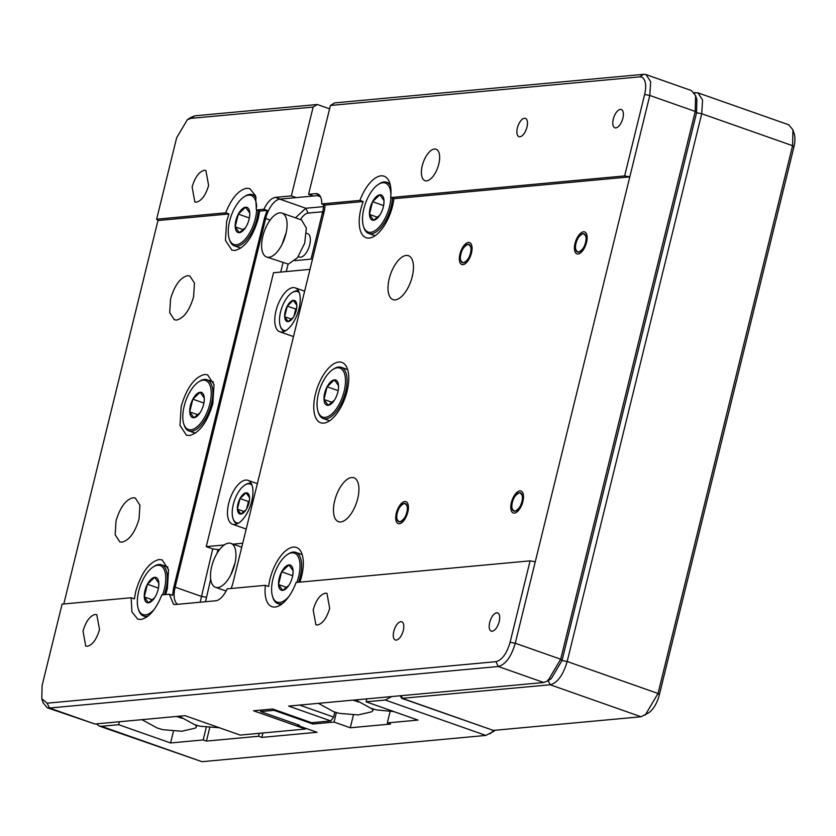 <?xml version="1.0" encoding="UTF-8"?>
<svg xmlns="http://www.w3.org/2000/svg" width="836" height="836" viewBox="0 0 836 836"><rect width="100%" height="100%" fill="white"/><g stroke="black" fill="none" stroke-linecap="round" stroke-linejoin="round"><path stroke-width="1.25" d="M495.079 730.256A19.385 8.945 109.4 0 1 493.449 731.531L485.852 735.429L201.988 761.69L99.129 726.024L96.391 723.871M390.067 711.708L387.308 722.921L390.558 724.06L350.274 727.78L353.377 715.146M387.308 722.921L418 720.078L366.084 701.812L385.26 700.035L485.852 735.429M493.836 730.371L489.98 733.82M336.385 712.575L334.055 722.074L350.274 727.78M201.988 761.69L101.396 726.285L118.66 724.697L170.575 742.964L203.179 739.944L206.429 741.093L258.596 736.265L261.835 737.404L317.074 732.294L297.606 725.449L299.528 725.272L260.592 711.561L274.02 710.328L312.957 724.028L334.055 722.074M274.208 709.545L274.02 710.328M312.957 724.028L313.312 722.555M366.084 701.812L366.805 698.865M101.396 726.285L99.129 726.024M391.718 696.555L385.26 700.035M260.592 711.561L260.947 710.088M297.606 725.449L297.804 724.666M261.835 737.404L262.922 732.984M259.317 733.308L258.596 736.265M206.429 741.093L209.679 727.853M173.428 731.364L170.575 742.964M203.179 739.944L206.241 727.466M119.381 721.74L118.66 724.697M224.236 544.967L206.241 546.639L273.518 272.745L309.989 269.37M242.712 543.264L233.077 544.152M206.241 546.639L212.731 548.918L200.138 602.213M283.007 262.786L280.729 272.076M177.681 604.292A19.385 8.945 109.4 0 1 175.132 587.165L265.681 218.52A19.385 8.945 109.4 0 1 279.82 199.125L317.408 195.645A19.385 8.945 109.4 0 1 319.3 195.864A19.385 8.945 109.4 0 1 320.324 196.387M212.731 548.918L219.44 549.743M245.669 480.083A23.262 10.732 -70.6 0 0 229.336 501.036A23.262 10.732 -70.6 0 0 232.492 524.235A23.262 10.732 -70.6 0 0 234.759 524.496A23.262 10.732 -70.6 0 0 251.73 501.224A23.262 10.732 -70.6 0 0 247.937 480.345A23.262 10.732 -70.6 0 0 245.669 480.083M292.945 287.615A23.262 10.732 -70.6 0 0 276.611 308.568A23.262 10.732 -70.6 0 0 279.767 331.767A23.262 10.732 -70.6 0 0 282.035 332.028A23.262 10.732 -70.6 0 0 298.995 308.756A23.262 10.732 -70.6 0 0 295.212 287.877A23.262 10.732 -70.6 0 0 292.945 287.615M323.459 204.538A19.385 8.945 109.4 0 1 322.456 213.264L323.657 213.692M228.688 543.139A23.262 10.732 -70.6 0 0 212.354 564.091A23.262 10.732 -70.6 0 0 215.51 587.3A23.262 10.732 -70.6 0 0 217.778 587.562A23.262 10.732 -70.6 0 0 234.101 566.609A23.262 10.732 -70.6 0 0 230.955 543.4A23.262 10.732 -70.6 0 0 228.688 543.139M279.82 212.866A23.262 10.732 -70.6 0 0 263.486 233.819A23.262 10.732 -70.6 0 0 266.642 257.018A23.262 10.732 -70.6 0 0 268.91 257.279A23.262 10.732 -70.6 0 0 285.233 236.337A23.262 10.732 -70.6 0 0 282.087 213.128A23.262 10.732 -70.6 0 0 279.82 212.866M266.642 257.018L288.378 264.134L297.48 257.718L304.701 243.182L306.342 228.009L301.556 219.983L282.087 213.128M286.257 271.564L288.075 264.155M300.5 219.617A15.508 7.158 109.4 0 1 308.108 213.096L322.8 211.748M298.274 256.642L299.445 257.06A12.404 5.727 -70.6 0 0 300.657 257.195A12.404 5.727 -70.6 0 0 309.362 246.024A12.404 5.727 -70.6 0 0 307.679 233.652L306.509 233.234M217.893 549.879L217.067 553.265M210.703 579.17L205.51 601.721M323.448 206.628L305.777 208.258L295.442 217.83M235.094 562.732L230.83 574.823M286.225 232.45L281.962 244.551M176.49 716.462A31.622 5.821 13.8 0 1 181.213 718.019A31.622 5.821 13.8 0 1 182.018 718.312M195.101 724.802A31.622 5.821 13.8 0 1 196.251 727.111A31.622 5.821 13.8 0 1 194.861 728.229L181.652 731.249L162.727 729.671L157.178 727.989L141.953 719.65M352.938 700.14A31.622 5.821 13.8 0 1 357.672 701.707A31.622 5.821 13.8 0 1 358.477 701.989M371.56 708.479A31.622 5.821 13.8 0 1 372.71 710.788A31.622 5.821 13.8 0 1 371.32 711.906L358.101 714.926L339.102 713.327L333.585 711.655L318.411 703.337M256.642 210.066A25.979 11.986 109.4 0 1 236.369 244.739A25.979 11.986 109.4 0 1 229.221 238.803A25.979 11.986 109.4 0 1 243.945 196.941L244.99 196.251A27.139 12.53 109.4 0 1 249.797 194.37A27.139 12.53 109.4 0 1 252.451 194.684A27.139 12.53 109.4 0 1 256.15 197.986M258.209 210.62A27.139 12.53 109.4 0 1 237.069 246.192A27.139 12.53 109.4 0 1 234.425 245.888A27.139 12.53 109.4 0 1 229.597 239.984L229.221 238.803M243.945 196.941A25.979 11.986 109.4 0 1 248.553 195.143A25.979 11.986 109.4 0 1 256.662 206.92M249.567 216.723L249.745 213.044A13.334 6.155 109.4 0 1 249.619 216.325A13.334 6.155 109.4 0 1 249.065 219.335A13.334 6.155 109.4 0 1 246.61 225.783A13.334 6.155 109.4 0 1 245.774 227.246A13.334 6.155 109.4 0 1 239.336 232.669A13.334 6.155 109.4 0 1 235.188 226.838A13.334 6.155 109.4 0 1 238.312 214.1A13.334 6.155 109.4 0 1 245.585 207.213A13.334 6.155 109.4 0 1 249.745 213.044L245.585 207.213L238.312 214.1L235.188 226.838L239.336 232.669L245.491 227.632M249.358 217.987L238.312 214.1M243.558 229.785L235.188 226.838M390.903 197.651A25.979 11.986 109.4 0 1 370.63 232.324A25.979 11.986 109.4 0 1 363.482 226.389A25.979 11.986 109.4 0 1 378.206 184.526L379.251 183.836A27.139 12.53 109.4 0 1 384.058 181.955A27.139 12.53 109.4 0 1 386.702 182.258A27.139 12.53 109.4 0 1 390.412 185.561M392.471 198.205A27.139 12.53 109.4 0 1 371.33 233.777A27.139 12.53 109.4 0 1 368.686 233.474A27.139 12.53 109.4 0 1 363.859 227.57L363.482 226.389M378.206 184.526A25.979 11.986 109.4 0 1 382.815 182.729A25.979 11.986 109.4 0 1 390.914 194.495M383.828 204.308L384.006 200.63L379.847 194.788L372.574 201.685L369.449 214.424A13.334 6.155 109.4 0 1 372.574 201.685A13.334 6.155 109.4 0 1 379.847 194.788A13.334 6.155 109.4 0 1 384.006 200.63A13.334 6.155 109.4 0 1 383.881 203.9A13.334 6.155 109.4 0 1 380.871 213.358A13.334 6.155 109.4 0 1 380.035 214.821A13.334 6.155 109.4 0 1 373.598 220.255A13.334 6.155 109.4 0 1 369.449 214.424L373.598 220.255L379.753 215.218M383.62 205.572L372.574 201.685M377.82 217.37L369.449 214.424M198.487 382L199.532 381.32A27.139 12.53 109.4 0 1 204.35 379.44A27.139 12.53 109.4 0 1 206.994 379.743A27.139 12.53 109.4 0 1 210.672 406.808A27.139 12.53 109.4 0 1 191.622 431.251A27.139 12.53 109.4 0 1 188.967 430.948A27.139 12.53 109.4 0 1 184.139 425.054L183.763 423.862A25.979 11.986 109.4 0 1 198.487 382A25.979 11.986 109.4 0 1 203.096 380.202A25.979 11.986 109.4 0 1 209.857 403.819A25.979 11.986 109.4 0 1 190.921 429.798A25.979 11.986 109.4 0 1 183.763 423.862M204.109 401.782L204.287 398.103L200.138 392.272L192.855 399.169L189.73 411.897A13.334 6.155 109.4 0 1 192.855 399.169A13.334 6.155 109.4 0 1 200.138 392.272A13.334 6.155 109.4 0 1 204.287 398.103A13.334 6.155 109.4 0 1 204.162 401.385A13.334 6.155 109.4 0 1 201.162 410.842A13.334 6.155 109.4 0 1 200.316 412.305A13.334 6.155 109.4 0 1 193.879 417.739A13.334 6.155 109.4 0 1 189.73 411.897L193.879 417.739L200.044 412.691M203.9 403.046L192.855 399.169M198.111 414.844L189.73 411.897M332.749 369.585L333.794 368.895A27.139 12.53 109.4 0 1 338.601 367.025A27.139 12.53 109.4 0 1 341.255 367.328A27.139 12.53 109.4 0 1 344.934 394.393A27.139 12.53 109.4 0 1 325.883 418.836A27.139 12.53 109.4 0 1 323.229 418.533A27.139 12.53 109.4 0 1 318.401 412.629L318.025 411.448A25.979 11.986 109.4 0 1 332.749 369.585A25.979 11.986 109.4 0 1 337.357 367.788A25.979 11.986 109.4 0 1 344.118 391.394A25.979 11.986 109.4 0 1 325.173 417.383A25.979 11.986 109.4 0 1 318.025 411.448M338.371 389.367L338.549 385.689L334.4 379.857L327.116 386.744L323.992 399.483A13.334 6.155 109.4 0 1 327.116 386.744A13.334 6.155 109.4 0 1 334.4 379.857A13.334 6.155 109.4 0 1 338.549 385.689A13.334 6.155 109.4 0 1 338.423 388.97A13.334 6.155 109.4 0 1 335.424 398.427A13.334 6.155 109.4 0 1 334.578 399.89A13.334 6.155 109.4 0 1 328.14 405.314A13.334 6.155 109.4 0 1 323.992 399.483L328.14 405.314L334.306 400.277M338.162 390.631L327.116 386.744M332.373 402.43L323.992 399.483M154.461 609.099A25.979 11.986 109.4 0 1 145.464 614.868A25.979 11.986 109.4 0 1 138.306 608.922A25.979 11.986 109.4 0 1 153.03 567.069L154.075 566.38A27.139 12.53 109.4 0 1 158.892 564.499A27.139 12.53 109.4 0 1 161.536 564.802A27.139 12.53 109.4 0 1 164.305 594.678M148.474 615.756A27.139 12.53 109.4 0 1 146.164 616.32A27.139 12.53 109.4 0 1 143.52 616.007A27.139 12.53 109.4 0 1 138.682 610.113L138.306 608.922M153.03 567.069A25.979 11.986 109.4 0 1 157.638 565.261A25.979 11.986 109.4 0 1 162.571 594.835M158.652 586.841L158.83 583.173L154.681 577.331L147.397 584.228L144.273 596.956A13.334 6.155 109.4 0 1 147.397 584.228A13.334 6.155 109.4 0 1 154.681 577.331A13.334 6.155 109.4 0 1 158.83 583.173A13.334 6.155 109.4 0 1 158.704 586.444A13.334 6.155 109.4 0 1 155.705 595.901A13.334 6.155 109.4 0 1 154.859 597.364A13.334 6.155 109.4 0 1 148.421 602.798A13.334 6.155 109.4 0 1 144.273 596.956L148.421 602.798L154.587 597.75M158.443 588.116L147.397 584.228M152.654 599.903L144.273 596.956M288.723 596.695A25.979 11.986 109.4 0 1 272.567 596.507A25.979 11.986 109.4 0 1 272.964 578.836A25.979 11.986 109.4 0 1 287.291 554.644L288.336 553.965A27.139 12.53 109.4 0 1 293.154 552.084A27.139 12.53 109.4 0 1 295.798 552.387A27.139 12.53 109.4 0 1 300.208 576.746A27.139 12.53 109.4 0 1 298.556 582.264M282.735 603.341A27.139 12.53 109.4 0 1 280.426 603.895A27.139 12.53 109.4 0 1 277.782 603.592A27.139 12.53 109.4 0 1 272.944 597.698L272.567 596.507M287.291 554.644A25.979 11.986 109.4 0 1 298.661 576.464A25.979 11.986 109.4 0 1 296.832 582.42M292.913 574.426L293.091 570.758A13.334 6.155 109.4 0 1 292.966 574.029A13.334 6.155 109.4 0 1 292.412 577.039A13.334 6.155 109.4 0 1 289.967 583.486A13.334 6.155 109.4 0 1 289.12 584.949A13.334 6.155 109.4 0 1 282.683 590.383A13.334 6.155 109.4 0 1 278.534 584.542A13.334 6.155 109.4 0 1 281.659 571.814A13.334 6.155 109.4 0 1 288.942 564.917A13.334 6.155 109.4 0 1 293.091 570.758L288.942 564.917L281.659 571.814L278.534 584.542L282.683 590.383L288.848 585.336M292.704 575.701L281.659 571.814M286.915 587.489L278.534 584.542M292.255 292.548A21.328 9.844 109.4 0 1 292.6 292.318A21.328 9.844 109.4 0 1 296.383 290.834A21.328 9.844 109.4 0 1 298.462 291.074A21.328 9.844 109.4 0 1 298.619 291.137L298.462 291.074M285.912 330.586A20.555 9.478 109.4 0 1 280.259 325.883A20.555 9.478 109.4 0 1 280.572 311.901A20.555 9.478 109.4 0 1 291.91 292.767A20.555 9.478 109.4 0 1 299.257 292.652M284.303 331.307L284.459 331.359A21.328 9.844 109.4 0 1 284.303 331.307A21.328 9.844 109.4 0 1 280.509 326.677A21.328 9.844 109.4 0 1 280.384 326.27M296.665 308.275L296.811 305.213L293.342 300.343L287.27 306.091L284.668 316.719A11.129 5.131 109.4 0 1 287.27 306.091A11.129 5.131 109.4 0 1 293.342 300.343A11.129 5.131 109.4 0 1 296.811 305.213A11.129 5.131 109.4 0 1 296.707 307.941A11.129 5.131 109.4 0 1 294.199 315.83A11.129 5.131 109.4 0 1 293.499 317.053A11.129 5.131 109.4 0 1 288.127 321.588A11.129 5.131 109.4 0 1 284.668 316.719L288.127 321.588L293.269 317.377M296.675 308.15L295.714 309.059L287.27 306.091M291.649 319.174L284.668 316.719M295.714 309.059L293.927 316.342M244.979 485.016A21.328 9.844 109.4 0 1 245.324 484.775A21.328 9.844 109.4 0 1 249.107 483.302A21.328 9.844 109.4 0 1 251.187 483.542A21.328 9.844 109.4 0 1 251.343 483.595L251.187 483.542M238.636 523.043A20.555 9.478 109.4 0 1 232.983 518.351A20.555 9.478 109.4 0 1 233.296 504.369A20.555 9.478 109.4 0 1 244.634 485.235A20.555 9.478 109.4 0 1 251.991 485.11M237.194 523.827A21.328 9.844 109.4 0 1 237.037 523.775A21.328 9.844 109.4 0 1 233.234 519.135A21.328 9.844 109.4 0 1 233.119 518.738M249.389 500.743L249.536 497.681L246.077 492.812L239.995 498.559L237.393 509.176A11.129 5.131 109.4 0 1 239.995 498.559A11.129 5.131 109.4 0 1 246.077 492.812A11.129 5.131 109.4 0 1 249.536 497.681A11.129 5.131 109.4 0 1 249.431 500.409A11.129 5.131 109.4 0 1 246.923 508.298A11.129 5.131 109.4 0 1 246.223 509.521A11.129 5.131 109.4 0 1 240.852 514.056A11.129 5.131 109.4 0 1 237.393 509.176L240.852 514.056L245.993 509.845M249.4 500.618L248.438 501.527L239.995 498.559M244.384 511.642L237.393 509.176M248.438 501.527L246.651 508.8M694.183 92.723L697.935 92.848L788.787 124.815L792.936 129.873L794.2 133.833A19.385 8.945 109.4 0 1 793.907 147.021L659.353 694.8A19.385 8.945 109.4 0 1 648.663 712.847L641.066 716.755L493.376 730.413L401.771 698.353L400.099 695.782M792.936 129.873L792.58 145.694L658.026 693.483L645.193 715.146M697.935 92.848L702.585 99.986L701.717 113.727L567.174 661.506C563.182 675.06 557.518 682.824 550.213 684.778L401.771 698.353M695.583 95.617L696.858 99.578L696.555 112.766L562.011 660.544L696.555 112.766L695.228 111.439L695.583 95.617L691.445 90.56L646.019 74.582L650.669 81.719L649.802 95.461L629.801 176.887L393.892 198.707A31.987 14.766 109.4 0 1 369.219 238.061A31.987 14.766 109.4 0 1 366.105 237.696A31.987 14.766 109.4 0 1 363.19 201.539L324.995 205.071A19.385 8.945 109.4 0 1 323.981 212.407L233.066 582.525A19.385 8.945 109.4 0 1 231.102 588.502M324.995 205.071L321.755 203.932L359.95 200.4L363.19 201.539M359.95 200.4A31.987 14.766 109.4 0 1 380.976 175.842A31.987 14.766 109.4 0 1 384.1 176.208A31.987 14.766 109.4 0 1 390.652 197.557L393.892 198.707M390.652 197.557L624.638 175.926L629.801 176.887L535.259 561.813L530.097 560.851L296.101 582.493A31.987 14.766 109.4 0 1 275.065 607.04A31.987 14.766 109.4 0 1 271.951 606.685A31.987 14.766 109.4 0 1 265.399 585.325L268.638 586.475A31.987 14.766 109.4 0 1 293.311 547.11A31.987 14.766 109.4 0 1 296.435 547.475A31.987 14.766 109.4 0 1 299.884 582.138M323.772 423.12A31.987 14.766 109.4 0 1 320.648 422.765A31.987 14.766 109.4 0 1 316.311 390.861A31.987 14.766 109.4 0 1 338.768 362.051A31.987 14.766 109.4 0 1 341.882 362.406A31.987 14.766 109.4 0 1 346.229 394.31A31.987 14.766 109.4 0 1 323.772 423.12M395.282 299.852A23.262 10.732 109.4 0 1 393.014 299.591A23.262 10.732 109.4 0 1 389.858 276.392A23.262 10.732 109.4 0 1 406.191 255.44A23.262 10.732 109.4 0 1 408.459 255.701A23.262 10.732 109.4 0 1 411.615 278.9A23.262 10.732 109.4 0 1 395.282 299.852M340.733 521.925A23.262 10.732 109.4 0 1 338.465 521.664A23.262 10.732 109.4 0 1 335.32 498.465A23.262 10.732 109.4 0 1 351.642 477.513A23.262 10.732 109.4 0 1 353.91 477.774A23.262 10.732 109.4 0 1 357.066 500.973A23.262 10.732 109.4 0 1 340.733 521.925M463.426 262.807A9.698 4.473 109.4 0 1 462.486 262.692A9.698 4.473 109.4 0 1 461.169 253.026A9.698 4.473 109.4 0 1 467.972 244.3A9.698 4.473 109.4 0 1 468.923 244.405A9.698 4.473 109.4 0 1 470.229 254.081A9.698 4.473 109.4 0 1 463.426 262.807M399.796 521.894A9.698 4.473 109.4 0 1 398.845 521.779A9.698 4.473 109.4 0 1 397.528 512.113A9.698 4.473 109.4 0 1 404.331 503.387A9.698 4.473 109.4 0 1 405.282 503.491A9.698 4.473 109.4 0 1 406.599 513.168A9.698 4.473 109.4 0 1 399.796 521.894M578.512 252.159A9.698 4.473 109.4 0 1 577.561 252.054A9.698 4.473 109.4 0 1 576.255 242.388A9.698 4.473 109.4 0 1 583.058 233.662A9.698 4.473 109.4 0 1 583.998 233.766A9.698 4.473 109.4 0 1 585.315 243.433A9.698 4.473 109.4 0 1 578.512 252.159M514.871 511.245A9.698 4.473 109.4 0 1 513.931 511.141A9.698 4.473 109.4 0 1 512.614 501.475A9.698 4.473 109.4 0 1 519.417 492.749A9.698 4.473 109.4 0 1 520.358 492.853A9.698 4.473 109.4 0 1 521.674 502.52A9.698 4.473 109.4 0 1 514.871 511.245M426.611 180.848A16.668 7.691 109.4 0 1 424.991 180.66A16.668 7.691 109.4 0 1 422.723 164.034A16.668 7.691 109.4 0 1 434.427 149.017A16.668 7.691 109.4 0 1 436.058 149.205A16.668 7.691 109.4 0 1 438.315 165.831A16.668 7.691 109.4 0 1 426.611 180.848M265.399 585.325L227.204 588.857A19.385 8.945 109.4 0 1 215.688 600.781L175.414 604.501L173.522 604.282L169.342 594.208L161.839 594.908C155.904 609.601 148.892 617.783 140.803 619.455L137.689 619.1L131.921 611.91L131.137 597.74L134.387 598.889L135.725 591.533C141.221 572.9 148.996 562.231 159.049 559.524L162.174 559.89L168.569 569.703L167.378 588.596L165.622 594.553M83.015 631.128C85.878 621.42 89.933 615.86 95.179 614.45L96.798 614.638L99.515 629.602C96.652 639.321 92.597 644.88 87.352 646.28L85.732 646.103L83.015 631.128M313.176 609.852C316.039 600.133 320.094 594.574 325.34 593.173L326.96 593.351L329.677 608.326C326.813 618.034 322.759 623.593 317.523 625.004L315.893 624.816L313.176 609.852M169.342 594.208L172.592 595.357L173.606 588.022L264.521 217.903L267.144 210.421L259.63 211.121L258.282 218.478C252.796 237.111 245.021 247.78 234.968 250.476L231.844 250.11L225.448 240.298L226.64 221.404L228.928 213.953L157.973 220.516L63.787 603.979M296.205 197.609L291.336 195.896L313.145 107.06L190.775 118.378L187.337 119.726L176.647 137.773L156.645 219.199L225.689 212.814L228.928 213.953M225.689 212.814C231.624 198.122 238.636 189.939 246.714 188.267L249.839 188.622L255.607 195.812L256.391 209.972L263.894 209.282L267.144 210.421M189.511 435.535L186.386 435.18L179.991 425.367L181.182 406.463C186.679 387.831 194.454 377.172 204.506 374.465L207.621 374.831L214.026 384.644L212.835 403.537C207.338 422.17 199.564 432.839 189.511 435.535M170.575 298.933C174.567 285.379 180.221 277.625 187.536 275.661L189.803 275.922L194.464 283.07L193.597 296.801C189.594 310.355 183.941 318.119 176.626 320.073L174.358 319.812L169.708 312.674L170.575 298.933M116.026 521.006C120.029 507.452 125.682 499.698 132.997 497.733L135.265 497.995L139.915 505.143L139.048 518.874C135.056 532.428 129.402 540.192 122.087 542.146L119.809 541.895L115.159 534.747L116.026 521.006M192.113 186.982C194.976 177.274 199.031 171.714 204.266 170.304L205.896 170.492L208.603 185.456C205.74 195.175 201.695 200.734 196.45 202.134L194.819 201.946L192.113 186.982M615.818 127.908A9.698 4.473 109.4 0 1 614.868 127.793A9.698 4.473 109.4 0 1 613.551 118.127A9.698 4.473 109.4 0 1 620.364 109.401A9.698 4.473 109.4 0 1 621.305 109.506A9.698 4.473 109.4 0 1 622.621 119.172A9.698 4.473 109.4 0 1 615.818 127.908M496.72 612.767C499.5 613.049 500.336 615.986 499.238 621.576C497.577 627.23 495.225 630.459 492.174 631.274C489.394 630.992 488.558 628.055 489.656 622.465C491.317 616.822 493.668 613.582 496.72 612.767L497.733 612.903M492.174 631.274L491.296 631.19M519.919 136.77A9.698 4.473 109.4 0 1 518.968 136.665A9.698 4.473 109.4 0 1 517.651 126.999A9.698 4.473 109.4 0 1 524.465 118.263A9.698 4.473 109.4 0 1 525.405 118.378A9.698 4.473 109.4 0 1 526.722 128.044A9.698 4.473 109.4 0 1 519.919 136.77M400.82 621.639C403.6 621.911 404.436 624.847 403.339 630.448C401.677 636.091 399.326 639.331 396.274 640.146C393.495 639.864 392.659 636.928 393.756 631.337C395.418 625.683 397.769 622.454 400.82 621.639L401.834 621.765M396.274 640.146L395.397 640.062M624.638 175.926L644.64 94.489A19.385 8.945 -70.6 0 0 639.592 76.87L643.751 74.31L334.567 102.912L330.408 105.472L308.589 194.297L315.695 193.638A19.385 8.945 109.4 0 1 317.575 193.858A19.385 8.945 109.4 0 1 321.755 203.932M535.259 561.813L515.258 643.239C511.256 656.793 505.602 664.547 498.287 666.511L543.724 682.5L547.852 680.891L560.684 659.228L695.228 111.439L649.802 95.461L644.64 94.489M543.724 682.5L288.629 706.086L330.805 720.935L311.629 722.712L272.693 709.001L253.507 710.778L305.422 729.044L240.214 735.084L185.049 715.668L94.907 724.007L49.481 708.019L498.287 666.511L495.957 661.673C502.049 660.032 506.762 653.574 510.096 642.278L530.097 560.851M639.592 76.87L330.408 105.472M643.751 74.31L646.019 74.582M131.137 597.74L62.094 604.125L42.093 685.562L41.8 698.75L47.14 703.18L495.957 661.673M659.353 694.8L658.026 693.483L567.174 661.506L562.011 660.544L551.311 678.602L547.852 680.891M294.857 260.623L311.055 259.129L322.686 211.748M190.807 117.437L194.934 115.817L317.304 104.5L329.583 108.826M305.621 728.26L305.422 729.044L306.028 728.407M313.469 196.011L308.589 194.297M41.8 698.75L43.064 702.7L47.213 707.758L49.481 708.019L47.14 703.18M313.145 107.06L317.304 104.5M47.213 707.758L94.907 724.007M334.849 712.094L333.637 717.058L330.805 720.935M333.637 717.058L299.591 705.072M263.894 209.282C267.416 202.061 271.261 198.09 275.41 197.369L291.336 195.896M157.973 220.516L156.645 219.199M256.391 209.972L259.63 211.121M468.432 242.45A11.631 5.371 109.4 0 1 469.56 242.576A11.631 5.371 109.4 0 1 471.138 254.186A11.631 5.371 109.4 0 1 462.977 264.657A11.631 5.371 109.4 0 1 461.838 264.521A11.631 5.371 109.4 0 1 460.26 252.921A11.631 5.371 109.4 0 1 468.432 242.45M470.501 253.109C471.838 248.647 470.992 245.711 467.972 244.3C464.105 246.338 461.754 249.567 460.908 253.998C459.57 258.46 460.406 261.396 463.426 262.807C467.293 260.769 469.654 257.54 470.501 253.109M404.791 501.537A11.631 5.371 109.4 0 1 405.92 501.663A11.631 5.371 109.4 0 1 407.498 513.273A11.631 5.371 109.4 0 1 399.336 523.744A11.631 5.371 109.4 0 1 398.208 523.608A11.631 5.371 109.4 0 1 396.63 512.008A11.631 5.371 109.4 0 1 404.791 501.537M406.86 512.196C408.198 507.734 407.362 504.798 404.331 503.387C400.475 505.425 398.114 508.654 397.267 513.085C395.93 517.547 396.766 520.483 399.796 521.894C403.652 519.856 406.014 516.627 406.86 512.196M583.507 231.802A11.631 5.371 109.4 0 1 584.646 231.938A11.631 5.371 109.4 0 1 586.224 243.537A11.631 5.371 109.4 0 1 578.052 254.019A11.631 5.371 109.4 0 1 576.924 253.883A11.631 5.371 109.4 0 1 575.346 242.283A11.631 5.371 109.4 0 1 583.507 231.802M585.576 242.471C586.914 237.999 586.078 235.062 583.058 233.662C579.191 235.689 576.83 238.929 575.983 243.349C574.645 247.822 575.492 250.758 578.512 252.159C582.378 250.131 584.73 246.892 585.576 242.471M519.877 490.889A11.631 5.371 109.4 0 1 521.006 491.025A11.631 5.371 109.4 0 1 522.584 502.624A11.631 5.371 109.4 0 1 514.422 513.105A11.631 5.371 109.4 0 1 513.283 512.97A11.631 5.371 109.4 0 1 511.705 501.37A11.631 5.371 109.4 0 1 519.877 490.889M521.936 501.558C523.284 497.086 522.437 494.149 519.417 492.749C515.551 494.776 513.199 498.016 512.353 502.436C511.005 506.909 511.851 509.845 514.871 511.245C518.738 509.218 521.089 505.979 521.936 501.558M265.681 218.52L270.112 220.077M206.252 597.259L201.089 596.298L175.132 587.165M320.501 196.732L317.408 195.645M279.82 199.125L305.777 208.258L308.108 213.096M793.907 147.021L792.58 145.694L701.717 113.727L696.555 112.766M641.066 716.755L550.213 684.778L547.873 679.94M401.186 695.677L402.524 698.436L493.376 730.413M695.667 92.587L694.549 93.277M510.096 642.278L515.258 643.239L560.684 659.228L562.011 660.544M319.185 194.872L315.695 193.638M173.606 588.022L174.839 588.46M264.521 217.903L265.733 218.321M190.775 118.378L194.934 115.817M275.41 197.369L280.279 199.083M257.352 483.657L247.937 480.345M304.628 291.189L295.212 287.877M241.74 547.204L230.955 543.4M319.3 195.864L320.198 196.188M246.202 529.052L232.492 524.235M293.478 336.594L279.767 331.767M226.117 591.031L215.51 587.3M219.387 727.748L199.94 726.233L194.391 724.551L179.165 716.212M196.251 727.111L196.857 725.366M372.71 710.788L373.316 709.053M393.892 711.593L376.315 709.889L370.797 708.217L355.624 699.899M255.597 195.791L252.451 194.684M240.82 248.135L234.425 245.888M389.858 183.377L386.702 182.258M375.082 235.721L368.686 233.474M213.389 381.989L206.994 379.743M195.363 433.194L188.967 430.948M347.651 369.575L341.255 367.328M329.624 420.78L323.229 418.533M167.931 567.059L161.536 564.802M146.666 617.114L143.52 616.007M302.193 554.634L295.798 552.387M280.927 604.7L277.782 603.592M291.91 292.767L292.6 292.318M280.259 325.883L280.509 326.677M244.634 485.235L245.324 484.775M232.983 518.351L233.234 519.135M187.337 119.726L190.807 117.427"/></g></svg>
